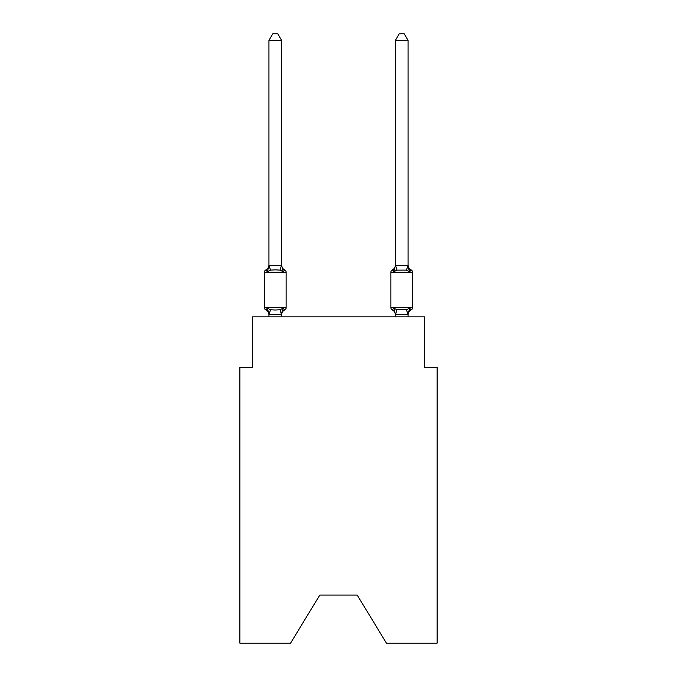 <?xml version="1.0" encoding="UTF-8"?>
<svg xmlns="http://www.w3.org/2000/svg" width="677" height="677" viewBox="0 0 677 677"><rect width="100%" height="100%" fill="white"/><g stroke="black" fill="none" stroke-linecap="round" stroke-linejoin="round"><path stroke-width="1.02" d="M357.219 595.091L386.432 643.15L437.139 643.15L437.139 367.459L424.496 367.459L424.496 316.878L252.504 316.878L252.504 367.459L239.861 367.459L239.861 643.15L290.568 643.15L319.781 595.091L357.219 595.091L319.781 595.091M284.721 309.914L283.172 308.137L284.721 309.914L283.172 308.137L284.721 309.914L283.172 308.137L284.721 309.914L283.172 308.137L284.721 309.914L283.172 308.137L284.721 309.914L283.172 308.137L284.721 309.914L283.172 308.137L284.721 309.914L283.172 308.137L284.721 309.914L283.172 308.137L284.721 309.914L283.172 308.137L284.721 309.914L283.172 308.137L284.721 309.914L283.172 308.137L284.721 309.914L283.172 308.137L284.721 309.914L283.172 308.137L284.721 309.914L283.172 308.137L284.721 309.914L283.172 308.137L284.721 309.914L283.172 308.137L281.488 314.433L269.048 314.433L267.364 308.137L265.816 309.914A2.53 2.53 0 0 1 264.394 307.646A2.53 2.53 0 0 0 265.816 309.914L267.364 308.137L265.816 309.914A2.53 2.53 0 0 1 264.394 307.646A2.53 2.53 0 0 0 265.816 309.914L267.364 308.137L265.816 309.914A2.53 2.53 0 0 1 264.394 307.646A2.53 2.53 0 0 0 265.816 309.914L267.364 308.137L265.816 309.914A2.53 2.53 0 0 1 264.394 307.646A2.53 2.53 0 0 0 265.816 309.914L267.364 308.137L265.816 309.914A2.53 2.53 0 0 1 264.394 307.646A2.53 2.53 0 0 0 265.816 309.914L267.364 308.137L265.816 309.914A2.53 2.53 0 0 1 264.394 307.646A2.53 2.53 0 0 0 265.816 309.914L267.364 308.137L265.816 309.914A2.53 2.53 0 0 1 264.394 307.646A2.53 2.53 0 0 0 265.816 309.914L267.364 308.137L265.816 309.914A2.53 2.53 0 0 1 264.394 307.646A2.53 2.53 0 0 0 265.816 309.914L267.364 308.137L265.816 309.914A2.53 2.53 0 0 1 264.394 307.646A2.53 2.53 0 0 0 265.816 309.914L267.364 308.137L265.816 309.914A2.53 2.53 0 0 1 264.394 307.646A2.53 2.53 0 0 0 265.816 309.914L267.364 308.137L265.816 309.914A2.53 2.53 0 0 1 264.394 307.646A2.53 2.53 0 0 0 265.816 309.914L267.364 308.137L265.816 309.914A2.53 2.53 0 0 1 264.394 307.646A2.53 2.53 0 0 0 265.816 309.914L267.364 308.137L265.816 309.914A2.53 2.53 0 0 1 264.394 307.646A2.53 2.53 0 0 0 265.816 309.914L267.364 308.137L265.816 309.914A2.53 2.53 0 0 1 264.394 307.646A2.53 2.53 0 0 0 265.816 309.914L267.364 308.137L265.816 309.914A2.53 2.53 0 0 1 264.394 307.646A2.53 2.53 0 0 0 265.816 309.914L267.364 308.137L265.816 309.914A2.53 2.53 0 0 1 264.394 307.646A2.53 2.53 0 0 0 265.816 309.914L267.364 308.137L265.816 309.914A2.53 2.53 0 0 1 264.394 307.646A2.53 2.53 0 0 0 265.816 309.914L267.364 308.137L265.816 309.914A2.53 2.53 0 0 1 264.394 307.646A2.53 2.53 0 0 0 265.816 309.914L267.364 308.137L265.816 309.914A2.53 2.53 0 0 1 264.394 307.646A2.53 2.53 0 0 0 265.816 309.914L267.364 308.137L265.816 309.914A2.53 2.53 0 0 1 264.394 307.646A2.53 2.53 0 0 0 265.816 309.914L267.364 308.137L265.816 309.914A2.53 2.53 0 0 1 264.394 307.646A2.53 2.53 0 0 0 265.816 309.914L267.364 308.137L265.816 309.914A2.53 2.53 0 0 1 264.394 307.646A2.53 2.53 0 0 0 265.816 309.914L267.364 308.137L265.816 309.914A2.53 2.53 0 0 1 264.394 307.646A2.53 2.53 0 0 0 265.816 309.914L267.364 308.137L265.816 309.914A2.53 2.53 0 0 1 264.394 307.646A2.53 2.53 0 0 0 265.816 309.914L267.364 308.137L265.816 309.914A2.53 2.53 0 0 1 264.394 307.646A2.53 2.53 0 0 0 265.816 309.914L267.364 308.137L265.816 309.914A2.53 2.53 0 0 1 264.394 307.646A2.53 2.53 0 0 0 265.816 309.914L267.364 308.137L265.816 309.914A2.53 2.53 0 0 1 264.394 307.646A2.53 2.53 0 0 0 265.816 309.914L267.364 308.137L265.816 309.914A2.53 2.53 0 0 1 264.394 307.646A2.53 2.53 0 0 0 265.816 309.914L267.364 308.137L265.816 309.914A2.53 2.53 0 0 1 264.394 307.646A2.53 2.53 0 0 0 265.816 309.914L267.364 308.137L265.816 309.914A2.53 2.53 0 0 1 264.394 307.646A2.53 2.53 0 0 0 265.816 309.914L267.364 308.137L265.816 309.914A2.53 2.53 0 0 1 264.394 307.646A2.53 2.53 0 0 0 265.816 309.914L267.364 308.137L265.816 309.914A2.53 2.53 0 0 1 264.394 307.646A2.53 2.53 0 0 0 265.816 309.914L267.364 308.137L265.816 309.914A2.53 2.53 0 0 1 264.394 307.646A2.53 2.53 0 0 0 265.816 309.914L267.364 308.137L265.816 309.914A2.53 2.53 0 0 1 264.394 307.646A2.53 2.53 0 0 0 265.816 309.914L267.364 308.137L265.816 309.914A2.53 2.53 0 0 1 264.394 307.646A2.53 2.53 0 0 0 265.816 309.914L267.364 308.137L270.521 309.761L275.268 310.015L280.016 309.761L283.172 308.137L284.721 309.914A2.53 2.53 0 0 0 286.143 307.646A2.53 2.53 0 0 1 284.721 309.914L284.002 309.567L284.721 309.914A2.53 2.53 0 0 0 286.143 307.646A2.53 2.53 0 0 1 284.721 309.914A2.53 2.53 0 0 0 286.143 307.646A2.53 2.53 0 0 1 284.721 309.914L284.002 309.567L284.721 309.914A2.53 2.53 0 0 0 286.143 307.646A2.53 2.53 0 0 1 284.721 309.914A2.53 2.53 0 0 0 286.143 307.646A2.53 2.53 0 0 1 284.721 309.914L284.002 309.567L284.721 309.914A2.53 2.53 0 0 0 286.143 307.646A2.53 2.53 0 0 1 284.721 309.914A2.53 2.53 0 0 0 286.143 307.646A2.53 2.53 0 0 1 284.721 309.914L284.002 309.567L284.721 309.914A2.53 2.53 0 0 0 286.143 307.646A2.53 2.53 0 0 1 284.721 309.914A2.53 2.53 0 0 0 286.143 307.646A2.53 2.53 0 0 1 284.721 309.914L284.002 309.567L284.721 309.914A2.53 2.53 0 0 0 286.143 307.646A2.53 2.53 0 0 1 284.721 309.914A2.53 2.53 0 0 0 286.143 307.646A2.53 2.53 0 0 1 284.721 309.914L284.002 309.567L284.721 309.914A2.53 2.53 0 0 0 286.143 307.646A2.53 2.53 0 0 1 284.721 309.914A2.53 2.53 0 0 0 286.143 307.646A2.53 2.53 0 0 1 284.721 309.914L284.002 309.567L284.721 309.914A2.53 2.53 0 0 0 286.143 307.646A2.53 2.53 0 0 1 284.721 309.914A2.53 2.53 0 0 0 286.143 307.646A2.53 2.53 0 0 1 284.721 309.914L284.002 309.567L284.721 309.914A2.53 2.53 0 0 0 286.143 307.646A2.53 2.53 0 0 1 284.721 309.914A2.53 2.53 0 0 0 286.143 307.646A2.53 2.53 0 0 1 284.721 309.914L284.002 309.567L284.721 309.914A2.53 2.53 0 0 0 286.143 307.646A2.53 2.53 0 0 1 284.721 309.914A2.53 2.53 0 0 0 286.143 307.646A2.53 2.53 0 0 1 284.721 309.914L284.002 309.567L284.721 309.914A2.53 2.53 0 0 0 286.143 307.646A2.53 2.53 0 0 1 284.721 309.914A2.53 2.53 0 0 0 286.143 307.646A2.53 2.53 0 0 1 284.721 309.914L284.002 309.567L284.721 309.914A2.53 2.53 0 0 0 286.143 307.646A2.53 2.53 0 0 1 284.721 309.914A2.53 2.53 0 0 0 286.143 307.646A2.53 2.53 0 0 1 284.721 309.914L284.002 309.567L284.721 309.914A2.53 2.53 0 0 0 286.143 307.646A2.53 2.53 0 0 1 284.721 309.914A2.53 2.53 0 0 0 286.143 307.646A2.53 2.53 0 0 1 284.721 309.914L284.002 309.567L284.721 309.914A2.53 2.53 0 0 0 286.143 307.646A2.53 2.53 0 0 1 284.721 309.914A2.53 2.53 0 0 0 286.143 307.646A2.53 2.53 0 0 1 284.721 309.914L284.002 309.567L284.721 309.914A2.53 2.53 0 0 0 286.143 307.646A2.53 2.53 0 0 1 284.721 309.914A2.53 2.53 0 0 0 286.143 307.646A2.53 2.53 0 0 1 284.721 309.914L284.002 309.567L284.721 309.914A2.53 2.53 0 0 0 286.143 307.646A2.53 2.53 0 0 1 284.721 309.914A2.53 2.53 0 0 0 286.143 307.646A2.53 2.53 0 0 1 284.721 309.914L284.002 309.567L284.721 309.914A2.53 2.53 0 0 0 286.143 307.646A2.53 2.53 0 0 1 284.721 309.914A2.53 2.53 0 0 0 286.143 307.646A2.53 2.53 0 0 1 284.721 309.914L284.002 309.567L284.721 309.914A2.53 2.53 0 0 0 286.143 307.646A2.53 2.53 0 0 1 284.721 309.914A2.53 2.53 0 0 0 286.143 307.646A2.53 2.53 0 0 1 284.721 309.914L283.172 308.137L284.721 309.914A5.568 5.568 0 0 0 281.59 314.923M281.59 264.952A5.568 5.568 0 0 0 284.721 269.962L283.172 271.739L280.016 270.115L275.268 269.861L270.521 270.115L267.364 271.739L265.816 269.962A2.53 2.53 0 0 0 264.394 272.23A2.53 2.53 0 0 1 265.816 269.962L267.364 271.739L265.816 269.962A2.53 2.53 0 0 0 264.394 272.23A2.53 2.53 0 0 1 265.816 269.962L267.364 271.739L265.816 269.962A2.53 2.53 0 0 0 264.394 272.23A2.53 2.53 0 0 1 265.816 269.962L267.364 271.739L265.816 269.962A2.53 2.53 0 0 0 264.394 272.23A2.53 2.53 0 0 1 265.816 269.962L267.364 271.739L265.816 269.962A2.53 2.53 0 0 0 264.394 272.23A2.53 2.53 0 0 1 265.816 269.962L267.364 271.739L265.816 269.962A2.53 2.53 0 0 0 264.394 272.23A2.53 2.53 0 0 1 265.816 269.962L267.364 271.739L265.816 269.962A2.53 2.53 0 0 0 264.394 272.23A2.53 2.53 0 0 1 265.816 269.962L267.364 271.739L265.816 269.962A2.53 2.53 0 0 0 264.394 272.23A2.53 2.53 0 0 1 265.816 269.962L267.364 271.739L265.816 269.962A2.53 2.53 0 0 0 264.394 272.23A2.53 2.53 0 0 1 265.816 269.962L267.364 271.739L265.816 269.962A2.53 2.53 0 0 0 264.394 272.23A2.53 2.53 0 0 1 265.816 269.962L267.364 271.739L265.816 269.962A2.53 2.53 0 0 0 264.394 272.23A2.53 2.53 0 0 1 265.816 269.962L267.364 271.739L265.816 269.962A2.53 2.53 0 0 0 264.394 272.23A2.53 2.53 0 0 1 265.816 269.962L267.364 271.739L265.816 269.962A2.53 2.53 0 0 0 264.394 272.23A2.53 2.53 0 0 1 265.816 269.962L267.364 271.739L265.816 269.962A2.53 2.53 0 0 0 264.394 272.23A2.53 2.53 0 0 1 265.816 269.962L267.364 271.739L265.816 269.962A2.53 2.53 0 0 0 264.394 272.23A2.53 2.53 0 0 1 265.816 269.962L267.364 271.739L265.816 269.962A2.53 2.53 0 0 0 264.394 272.23A2.53 2.53 0 0 1 265.816 269.962L267.364 271.739L265.816 269.962A2.53 2.53 0 0 0 264.394 272.23A2.53 2.53 0 0 1 265.816 269.962L267.364 271.739L265.816 269.962A2.53 2.53 0 0 0 264.394 272.23A2.53 2.53 0 0 1 265.816 269.962L267.364 271.739L265.816 269.962A2.53 2.53 0 0 0 264.394 272.23A2.53 2.53 0 0 1 265.816 269.962L267.364 271.739L265.816 269.962A2.53 2.53 0 0 0 264.394 272.23A2.53 2.53 0 0 1 265.816 269.962L267.364 271.739L265.816 269.962A2.53 2.53 0 0 0 264.394 272.23A2.53 2.53 0 0 1 265.816 269.962L267.364 271.739L265.816 269.962A2.53 2.53 0 0 0 264.394 272.23A2.53 2.53 0 0 1 265.816 269.962L267.364 271.739L265.816 269.962A2.53 2.53 0 0 0 264.394 272.23A2.53 2.53 0 0 1 265.816 269.962L267.364 271.739L265.816 269.962A2.53 2.53 0 0 0 264.394 272.23A2.53 2.53 0 0 1 265.816 269.962L267.364 271.739L265.816 269.962A2.53 2.53 0 0 0 264.394 272.23A2.53 2.53 0 0 1 265.816 269.962L267.364 271.739L265.816 269.962A2.53 2.53 0 0 0 264.394 272.23A2.53 2.53 0 0 1 265.816 269.962L267.364 271.739L265.816 269.962A2.53 2.53 0 0 0 264.394 272.23A2.53 2.53 0 0 1 265.816 269.962L267.364 271.739L265.816 269.962A2.53 2.53 0 0 0 264.394 272.23A2.53 2.53 0 0 1 265.816 269.962L267.364 271.739L265.816 269.962A2.53 2.53 0 0 0 264.394 272.23A2.53 2.53 0 0 1 265.816 269.962L267.364 271.739L265.816 269.962A2.53 2.53 0 0 0 264.394 272.23A2.53 2.53 0 0 1 265.816 269.962L267.364 271.739L265.816 269.962A2.53 2.53 0 0 0 264.394 272.23A2.53 2.53 0 0 1 265.816 269.962L267.364 271.739L265.816 269.962A2.53 2.53 0 0 0 264.394 272.23A2.53 2.53 0 0 1 265.816 269.962L267.364 271.739L265.816 269.962A2.53 2.53 0 0 0 264.394 272.23A2.53 2.53 0 0 1 265.816 269.962L267.364 271.739L265.816 269.962A2.53 2.53 0 0 0 264.394 272.23A2.53 2.53 0 0 1 265.816 269.962L267.364 271.739L265.816 269.962A2.53 2.53 0 0 0 264.394 272.23A2.53 2.53 0 0 1 265.816 269.962L267.364 271.739L269.048 265.443L281.59 265.706L281.59 264.952L283.172 271.739L284.721 269.962A2.53 2.53 0 0 1 286.143 272.23L286.143 307.646L286.143 272.23L286.143 307.646L286.143 272.23L286.143 307.646L286.143 272.23L286.143 307.646L286.143 272.23L286.143 307.646L286.143 272.23L286.143 307.646L286.143 272.23L286.143 307.646L286.143 272.23L286.143 307.646L286.143 272.23L286.143 307.646L286.143 272.23L286.143 307.646L286.143 272.23L286.143 307.646L286.143 272.23L286.143 307.646L286.143 272.23L286.143 307.646L286.143 272.23L286.143 307.646L286.143 272.23L286.143 307.646L286.143 272.23L286.143 307.646L286.143 272.23L286.143 307.646L286.143 272.23L286.143 307.646L286.143 272.23L286.143 307.646L286.143 272.23L286.143 307.646L286.143 272.23L286.143 307.646L286.143 272.23L286.143 307.646L286.143 272.23L286.143 307.646L286.143 272.23L286.143 307.646L286.143 272.23L286.143 307.646L286.143 272.23L286.143 307.646L286.143 272.23L286.143 307.646L286.143 272.23L264.394 272.23L264.394 307.646L286.143 307.646M268.947 314.17L268.947 314.923A5.568 5.568 0 0 0 265.816 309.914M281.59 314.17L282.182 311.2M408.053 314.923L408.053 314.923A5.568 5.568 0 0 1 411.184 309.914L409.636 308.137L411.184 309.914A2.53 2.53 0 0 0 412.606 307.646A2.53 2.53 0 0 1 411.184 309.914A2.53 2.53 0 0 0 412.606 307.646A2.53 2.53 0 0 1 411.184 309.914A2.53 2.53 0 0 0 412.606 307.646A2.53 2.53 0 0 1 411.184 309.914A2.53 2.53 0 0 0 412.606 307.646A2.53 2.53 0 0 1 411.184 309.914A2.53 2.53 0 0 0 412.606 307.646A2.53 2.53 0 0 1 411.184 309.914A2.53 2.53 0 0 0 412.606 307.646A2.53 2.53 0 0 1 411.184 309.914A2.53 2.53 0 0 0 412.606 307.646A2.53 2.53 0 0 1 411.184 309.914A2.53 2.53 0 0 0 412.606 307.646A2.53 2.53 0 0 1 411.184 309.914A2.53 2.53 0 0 0 412.606 307.646A2.53 2.53 0 0 1 411.184 309.914A2.53 2.53 0 0 0 412.606 307.646A2.53 2.53 0 0 1 411.184 309.914A2.53 2.53 0 0 0 412.606 307.646A2.53 2.53 0 0 1 411.184 309.914A2.53 2.53 0 0 0 412.606 307.646A2.53 2.53 0 0 1 411.184 309.914A2.53 2.53 0 0 0 412.606 307.646A2.53 2.53 0 0 1 411.184 309.914A2.53 2.53 0 0 0 412.606 307.646A2.53 2.53 0 0 1 411.184 309.914A2.53 2.53 0 0 0 412.606 307.646A2.53 2.53 0 0 1 411.184 309.914A2.53 2.53 0 0 0 412.606 307.646A2.53 2.53 0 0 1 411.184 309.914A2.53 2.53 0 0 0 412.606 307.646A2.53 2.53 0 0 1 411.184 309.914A2.53 2.53 0 0 0 412.606 307.646L412.606 272.23L390.857 272.23A2.53 2.53 0 0 1 392.279 269.962L392.998 270.309L392.279 269.962A2.53 2.53 0 0 0 390.857 272.23A2.53 2.53 0 0 1 392.279 269.962L393.828 271.739L392.279 269.962A2.53 2.53 0 0 0 390.857 272.23A2.53 2.53 0 0 1 392.279 269.962L393.828 271.739L392.279 269.962A2.53 2.53 0 0 0 390.857 272.23A2.53 2.53 0 0 1 392.279 269.962L393.371 270.665L392.279 269.962A2.53 2.53 0 0 0 390.857 272.23A2.53 2.53 0 0 1 392.279 269.962L393.371 270.665L392.279 269.962A2.53 2.53 0 0 0 390.857 272.23A2.53 2.53 0 0 1 392.279 269.962L393.371 270.665L392.279 269.962A2.53 2.53 0 0 0 390.857 272.23A2.53 2.53 0 0 1 392.279 269.962L393.371 270.665L392.279 269.962A2.53 2.53 0 0 0 390.857 272.23A2.53 2.53 0 0 1 392.279 269.962L393.371 270.665L392.279 269.962A2.53 2.53 0 0 0 390.857 272.23A2.53 2.53 0 0 1 392.279 269.962L393.371 270.665L392.279 269.962A2.53 2.53 0 0 0 390.857 272.23A2.53 2.53 0 0 1 392.279 269.962L393.371 270.665L392.279 269.962A2.53 2.53 0 0 0 390.857 272.23A2.53 2.53 0 0 1 392.279 269.962L393.371 270.665L392.279 269.962A2.53 2.53 0 0 0 390.857 272.23A2.53 2.53 0 0 1 392.279 269.962L393.371 270.665L392.279 269.962A2.53 2.53 0 0 0 390.857 272.23A2.53 2.53 0 0 1 392.279 269.962L393.371 270.665L392.279 269.962A2.53 2.53 0 0 0 390.857 272.23A2.53 2.53 0 0 1 392.279 269.962L393.828 271.739L392.279 269.962A2.53 2.53 0 0 0 390.857 272.23A2.53 2.53 0 0 1 392.279 269.962L393.371 270.665L392.279 269.962A2.53 2.53 0 0 0 390.857 272.23A2.53 2.53 0 0 1 392.279 269.962L393.828 271.739L392.279 269.962A2.53 2.53 0 0 0 390.857 272.23A2.53 2.53 0 0 1 392.279 269.962L393.828 271.739L392.279 269.962A2.53 2.53 0 0 0 390.857 272.23A2.53 2.53 0 0 1 392.279 269.962L393.828 271.739L392.279 269.962A2.53 2.53 0 0 0 390.857 272.23L390.857 307.646A2.53 2.53 0 0 0 392.279 309.914A2.53 2.53 0 0 1 390.857 307.646A2.53 2.53 0 0 0 392.279 309.914A5.568 5.568 0 0 1 395.41 314.923L395.41 314.17L395.41 314.923A5.568 5.568 0 0 0 392.279 309.914A2.53 2.53 0 0 1 390.857 307.646A2.53 2.53 0 0 0 392.279 309.914L393.828 308.137L392.279 309.914A2.53 2.53 0 0 1 390.857 307.646A2.53 2.53 0 0 0 392.279 309.914A5.568 5.568 0 0 1 395.41 314.923A5.568 5.568 0 0 0 392.279 309.914A2.53 2.53 0 0 1 390.857 307.646A2.53 2.53 0 0 0 392.279 309.914A2.53 2.53 0 0 1 390.857 307.646A2.53 2.53 0 0 0 392.279 309.914A5.568 5.568 0 0 1 395.41 314.923A5.568 5.568 0 0 0 392.279 309.914A2.53 2.53 0 0 1 390.857 307.646A2.53 2.53 0 0 0 392.279 309.914A2.53 2.53 0 0 1 390.857 307.646A2.53 2.53 0 0 0 392.279 309.914A5.568 5.568 0 0 1 395.41 314.923A5.568 5.568 0 0 0 392.279 309.914A2.53 2.53 0 0 1 390.857 307.646A2.53 2.53 0 0 0 392.279 309.914A2.53 2.53 0 0 1 390.857 307.646A2.53 2.53 0 0 0 392.279 309.914A5.568 5.568 0 0 1 395.41 314.923A5.568 5.568 0 0 0 392.279 309.914A2.53 2.53 0 0 1 390.857 307.646A2.53 2.53 0 0 0 392.279 309.914A2.53 2.53 0 0 1 390.857 307.646A2.53 2.53 0 0 0 392.279 309.914A5.568 5.568 0 0 1 395.41 314.923A5.568 5.568 0 0 0 392.279 309.914A2.53 2.53 0 0 1 390.857 307.646A2.53 2.53 0 0 0 392.279 309.914A2.53 2.53 0 0 1 390.857 307.646A2.53 2.53 0 0 0 392.279 309.914A5.568 5.568 0 0 1 395.41 314.923A5.568 5.568 0 0 0 392.279 309.914A2.53 2.53 0 0 1 390.857 307.646A2.53 2.53 0 0 0 392.279 309.914A2.53 2.53 0 0 1 390.857 307.646A2.53 2.53 0 0 0 392.279 309.914A5.568 5.568 0 0 1 395.41 314.923A5.568 5.568 0 0 0 392.279 309.914A2.53 2.53 0 0 1 390.857 307.646A2.53 2.53 0 0 0 392.279 309.914A2.53 2.53 0 0 1 390.857 307.646A2.53 2.53 0 0 0 392.279 309.914A5.568 5.568 0 0 1 395.41 314.923A5.568 5.568 0 0 0 392.279 309.914A2.53 2.53 0 0 1 390.857 307.646A2.53 2.53 0 0 0 392.279 309.914A2.53 2.53 0 0 1 390.857 307.646A2.53 2.53 0 0 0 392.279 309.914A5.568 5.568 0 0 1 395.41 314.923A5.568 5.568 0 0 0 392.279 309.914A2.53 2.53 0 0 1 390.857 307.646A2.53 2.53 0 0 0 392.279 309.914A2.53 2.53 0 0 1 390.857 307.646A2.53 2.53 0 0 0 392.279 309.914A5.568 5.568 0 0 1 395.41 314.923A5.568 5.568 0 0 0 392.279 309.914A2.53 2.53 0 0 1 390.857 307.646A2.53 2.53 0 0 0 392.279 309.914A2.53 2.53 0 0 1 390.857 307.646A2.53 2.53 0 0 0 392.279 309.914A5.568 5.568 0 0 1 395.41 314.923A5.568 5.568 0 0 0 392.279 309.914A2.53 2.53 0 0 1 390.857 307.646A2.53 2.53 0 0 0 392.279 309.914A2.53 2.53 0 0 1 390.857 307.646A2.53 2.53 0 0 0 392.279 309.914A5.568 5.568 0 0 1 395.41 314.923A5.568 5.568 0 0 0 392.279 309.914A2.53 2.53 0 0 1 390.857 307.646A2.53 2.53 0 0 0 392.279 309.914A2.53 2.53 0 0 1 390.857 307.646A2.53 2.53 0 0 0 392.279 309.914L393.828 308.137L392.279 309.914A5.568 5.568 0 0 1 395.41 314.923A5.568 5.568 0 0 0 392.279 309.914A2.53 2.53 0 0 1 390.857 307.646A2.53 2.53 0 0 0 392.279 309.914L393.828 308.137L392.279 309.914A2.53 2.53 0 0 1 390.857 307.646A2.53 2.53 0 0 0 392.279 309.914A5.568 5.568 0 0 1 395.41 314.923A5.568 5.568 0 0 0 392.279 309.914A2.53 2.53 0 0 1 390.857 307.646A2.53 2.53 0 0 0 392.279 309.914L393.828 308.137L392.279 309.914A2.53 2.53 0 0 1 390.857 307.646A2.53 2.53 0 0 0 392.279 309.914A5.568 5.568 0 0 1 395.41 314.923A5.568 5.568 0 0 0 392.279 309.914A2.53 2.53 0 0 1 390.857 307.646A2.53 2.53 0 0 0 392.279 309.914A2.53 2.53 0 0 1 390.857 307.646A2.53 2.53 0 0 0 392.279 309.914A5.568 5.568 0 0 1 395.41 314.923A5.568 5.568 0 0 0 392.279 309.914A2.53 2.53 0 0 1 390.857 307.646A2.53 2.53 0 0 0 392.279 309.914A2.53 2.53 0 0 1 390.857 307.646L412.606 307.646M394.42 269.734L393.828 271.739L394.42 269.734L393.828 271.739L394.42 269.734L393.828 271.739L394.42 269.734L393.828 271.739L394.42 269.734L393.828 271.739L394.42 269.734L393.828 271.739L394.42 269.734L393.828 271.739L394.42 269.734L393.828 271.739L394.42 269.734L393.828 271.739L394.42 269.734L393.828 271.739L394.42 269.734L393.828 271.739L394.42 269.734L393.828 271.739L394.42 269.734L393.828 271.739L394.42 269.734L393.828 271.739L394.42 269.734L393.828 271.739L394.42 269.734L393.828 271.739L394.42 269.734L393.828 271.739L394.42 269.734L393.828 271.739L396.984 270.115L406.479 270.115L409.636 271.739L411.184 269.962L409.636 271.739L408.316 267.61L409.636 271.739L411.184 269.962L409.636 271.739L408.316 267.61L409.636 271.739L411.184 269.962L409.636 271.739L408.316 267.61L409.636 271.739L411.184 269.962L409.636 271.739L408.316 267.61L409.636 271.739L411.184 269.962L409.636 271.739L408.316 267.61L409.636 271.739L411.184 269.962L409.636 271.739L408.316 267.61L409.636 271.739L411.184 269.962L409.636 271.739L408.316 267.61L409.636 271.739L411.184 269.962L409.636 271.739L408.316 267.61L409.636 271.739L411.184 269.962L409.636 271.739L408.316 267.61L409.636 271.739L411.184 269.962L409.636 271.739L408.316 267.61L409.636 271.739L411.184 269.962L409.636 271.739L408.316 267.61L409.636 271.739L411.184 269.962L409.636 271.739L408.316 267.61L409.636 271.739L411.184 269.962L409.636 271.739L408.316 267.61L409.636 271.739L411.184 269.962L409.636 271.739L408.316 267.61L409.636 271.739L411.184 269.962L409.636 271.739L408.316 267.61L409.636 271.739L411.184 269.962L409.636 271.739L408.316 267.61L409.636 271.739L411.184 269.962A2.53 2.53 0 0 1 412.606 272.23A2.53 2.53 0 0 0 411.184 269.962L409.636 271.739L408.316 267.61L409.636 271.739L411.184 269.962A5.568 5.568 0 0 1 408.053 264.952A5.568 5.568 0 0 0 411.184 269.962A2.53 2.53 0 0 1 412.606 272.23A2.53 2.53 0 0 0 411.184 269.962A5.568 5.568 0 0 1 408.053 264.952A5.568 5.568 0 0 0 411.184 269.962A2.53 2.53 0 0 1 412.606 272.23A2.53 2.53 0 0 0 411.184 269.962A5.568 5.568 0 0 1 408.053 264.952A5.568 5.568 0 0 0 411.184 269.962A2.53 2.53 0 0 1 412.606 272.23A2.53 2.53 0 0 0 411.184 269.962A5.568 5.568 0 0 1 408.053 264.952A5.568 5.568 0 0 0 411.184 269.962A2.53 2.53 0 0 1 412.606 272.23A2.53 2.53 0 0 0 411.184 269.962A5.568 5.568 0 0 1 408.053 264.952A5.568 5.568 0 0 0 411.184 269.962A2.53 2.53 0 0 1 412.606 272.23A2.53 2.53 0 0 0 411.184 269.962A5.568 5.568 0 0 1 408.053 264.952A5.568 5.568 0 0 0 411.184 269.962A2.53 2.53 0 0 1 412.606 272.23A2.53 2.53 0 0 0 411.184 269.962A5.568 5.568 0 0 1 408.053 264.952A5.568 5.568 0 0 0 411.184 269.962A2.53 2.53 0 0 1 412.606 272.23A2.53 2.53 0 0 0 411.184 269.962A5.568 5.568 0 0 1 408.053 264.952A5.568 5.568 0 0 0 411.184 269.962A2.53 2.53 0 0 1 412.606 272.23A2.53 2.53 0 0 0 411.184 269.962A5.568 5.568 0 0 1 408.053 264.952A5.568 5.568 0 0 0 411.184 269.962A2.53 2.53 0 0 1 412.606 272.23A2.53 2.53 0 0 0 411.184 269.962A5.568 5.568 0 0 1 408.053 264.952A5.568 5.568 0 0 0 411.184 269.962A2.53 2.53 0 0 1 412.606 272.23A2.53 2.53 0 0 0 411.184 269.962A5.568 5.568 0 0 1 408.053 264.952A5.568 5.568 0 0 0 411.184 269.962A2.53 2.53 0 0 1 412.606 272.23A2.53 2.53 0 0 0 411.184 269.962A5.568 5.568 0 0 1 408.053 264.952A5.568 5.568 0 0 0 411.184 269.962A2.53 2.53 0 0 1 412.606 272.23A2.53 2.53 0 0 0 411.184 269.962A5.568 5.568 0 0 1 408.053 264.952A5.568 5.568 0 0 0 411.184 269.962A2.53 2.53 0 0 1 412.606 272.23A2.53 2.53 0 0 0 411.184 269.962A5.568 5.568 0 0 1 408.053 264.952A5.568 5.568 0 0 0 411.184 269.962A2.53 2.53 0 0 1 412.606 272.23A2.53 2.53 0 0 0 411.184 269.962A5.568 5.568 0 0 1 408.053 264.952A5.568 5.568 0 0 0 411.184 269.962A2.53 2.53 0 0 1 412.606 272.23A2.53 2.53 0 0 0 411.184 269.962A5.568 5.568 0 0 1 408.053 264.952A5.568 5.568 0 0 0 411.184 269.962A2.53 2.53 0 0 1 412.606 272.23A2.53 2.53 0 0 0 411.184 269.962A5.568 5.568 0 0 1 408.053 264.952A5.568 5.568 0 0 0 411.184 269.962A2.53 2.53 0 0 1 412.606 272.23M408.053 316.878L408.053 314.399L395.41 314.399L393.828 308.137L392.279 309.914A5.568 5.568 0 0 1 395.41 314.923M281.59 265.477L281.59 40.425L268.947 40.425L268.947 265.477M395.41 314.399L395.41 316.878M392.279 309.914L393.828 308.137L392.279 309.914L393.828 308.137L392.279 309.914L393.828 308.137L392.279 309.914L393.828 308.137L392.279 309.914L393.828 308.137L392.279 309.914L393.828 308.137L392.279 309.914L393.828 308.137L392.279 309.914L393.828 308.137L392.279 309.914L393.828 308.137L392.279 309.914L393.828 308.137L392.279 309.914L393.828 308.137L392.279 309.914L393.828 308.137L392.279 309.914L393.828 308.137L392.279 309.914L393.828 308.137L392.279 309.914L393.828 308.137L396.984 309.761L406.479 309.761L409.636 308.137L408.053 314.399M281.59 316.878L281.59 314.399M268.947 316.878L268.947 314.399M265.816 269.962A5.568 5.568 0 0 0 268.947 264.952M268.947 40.425L272.738 33.85L277.798 33.85L281.59 40.425M408.053 265.477L408.053 40.425L395.41 40.425L395.41 265.477L408.053 265.477L409.636 271.739L408.316 267.61M393.828 271.739L395.41 265.477M411.184 269.962A5.568 5.568 0 0 1 408.053 264.952M395.41 264.952A5.568 5.568 0 0 1 392.279 269.962M395.41 40.425L399.202 33.85L404.262 33.85L408.053 40.425M270.521 309.761L269.048 314.433M280.016 309.761L281.488 314.433M269.048 265.443L270.521 270.115M281.488 265.443L280.016 270.115M407.952 314.433L406.479 309.761M395.512 314.433L396.984 309.761M406.479 270.115L407.952 265.443M396.984 270.115L395.512 265.443"/></g></svg>
